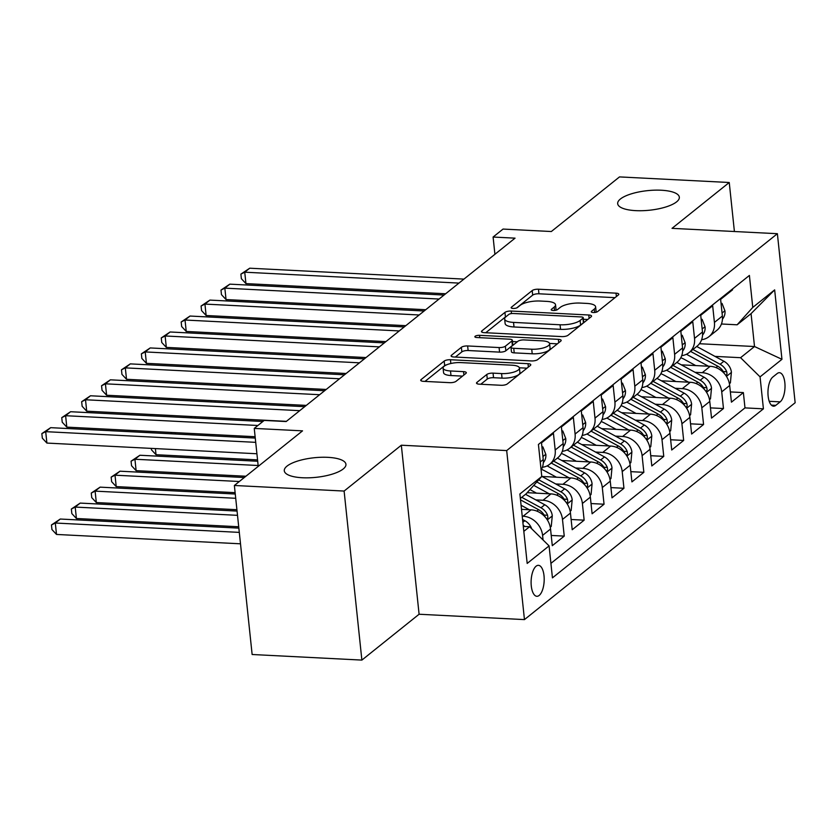 <?xml version="1.0" encoding="UTF-8"?>
<svg xmlns="http://www.w3.org/2000/svg" width="837" height="837" viewBox="0 0 837 837"><rect width="100%" height="100%" fill="white"/><g stroke="black" fill="none" stroke-linecap="round" stroke-linejoin="round"><path stroke-width="1.26" d="M593.234 312.525A3.327 1.057 -6 0 0 597.618 311.573L618.376 294.948A4.75 1.507 -6 0 0 618.794 294.226A4.75 1.507 -6 0 0 616.022 293.159L538.463 289.215A4.75 1.507 -6 0 0 532.196 290.565L511.438 307.189A3.327 1.057 -6 0 0 511.145 307.692A3.327 1.057 -6 0 0 513.091 308.445A3.327 1.057 -6 0 0 517.475 307.503L520.164 305.348A15.212 4.823 -6 0 1 540.2 301.038L546.666 301.372A15.212 4.823 -6 0 1 555.538 304.783A15.212 4.823 -6 0 1 554.199 307.085L551.51 309.23A3.327 1.057 -6 0 0 551.217 309.732A3.327 1.057 -6 0 0 553.163 310.485A3.327 1.057 -6 0 0 557.547 309.544L560.235 307.388A15.212 4.823 -6 0 1 580.271 303.078L586.737 303.412A15.212 4.823 -6 0 1 595.62 306.823A15.212 4.823 -6 0 1 594.27 309.115L591.592 311.27A3.327 1.057 -6 0 0 591.288 311.772A3.327 1.057 -6 0 0 593.234 312.525M327.853 457.337A31 9.835 -6 0 0 284.287 470.781A31 9.835 -6 0 0 302.377 477.749A31 9.835 -6 0 0 345.943 464.294A31 9.835 -6 0 0 327.853 457.337M661.24 190.229A31 9.835 -6 0 0 617.675 203.673A31 9.835 -6 0 0 635.764 210.642A31 9.835 -6 0 0 679.33 197.187A31 9.835 -6 0 0 661.24 190.229M539.185 595.431A15.505 6.508 92.9 0 0 544.186 578.388A15.505 6.508 92.9 0 0 538.432 565.331A15.505 6.508 92.9 0 0 536.109 566.189A15.505 6.508 92.9 0 0 531.108 583.232A15.505 6.508 92.9 0 0 536.852 596.289A15.505 6.508 92.9 0 0 539.185 595.431M476.933 382.383A4.75 1.507 -6 0 0 476.515 383.105A4.75 1.507 -6 0 0 479.287 384.173L501.049 385.282A4.75 1.507 -6 0 0 507.306 383.932L530.365 365.466A4.75 1.507 -6 0 0 530.784 364.744A4.75 1.507 -6 0 0 528.011 363.676L450.452 359.732A4.75 1.507 -6 0 0 444.185 361.082L421.137 379.548A4.75 1.507 -6 0 0 420.708 380.26A4.75 1.507 -6 0 0 423.491 381.337L449.772 382.666A4.75 1.507 -6 0 0 456.029 381.327L465.895 373.417A4.75 1.507 -6 0 0 466.324 372.706A4.75 1.507 -6 0 0 463.541 371.638L450.515 370.969A12.722 4.039 -6 0 1 443.087 368.113A12.722 4.039 -6 0 1 460.967 362.599L512.024 365.194A12.722 4.039 -6 0 1 519.442 368.05A12.722 4.039 -6 0 1 501.572 373.574L493.056 373.135A4.75 1.507 -6 0 0 486.799 374.484L476.933 382.383L477.069 383.712M734.405 231.514L729.247 182.497L619.506 176.91L551.332 231.525L503.047 229.066L493.098 237.038L515.048 238.158L286.149 421.545L264.199 420.425L254.249 428.408L258.235 466.355M344.112 491.057L361.877 660.09L419.096 614.243L401.331 445.211L344.112 491.057L234.37 485.481L302.534 430.856L254.249 428.408M401.331 445.211L506.688 450.578L777.385 233.701L795.15 402.733L524.454 619.6L506.688 450.578M729.247 182.497L672.027 228.344L777.385 233.701M561.805 336.6A4.75 1.507 -6 0 0 568.072 335.25L591.121 316.784A4.75 1.507 -6 0 0 591.539 316.062A4.75 1.507 -6 0 0 588.767 314.994L511.208 311.05A4.75 1.507 -6 0 0 504.941 312.4L481.892 330.866A4.75 1.507 -6 0 0 481.474 331.588A4.75 1.507 -6 0 0 484.246 332.655L561.805 336.6M560.748 341.119L537.689 359.596A4.75 1.507 -6 0 1 531.432 360.935L453.863 356.991A4.75 1.507 -6 0 1 451.091 355.924A4.75 1.507 -6 0 1 451.509 355.212L461.375 347.303A4.75 1.507 -6 0 1 467.642 345.953L499.093 347.554A4.75 1.507 -6 0 0 505.36 346.215L511.899 340.973A4.75 1.507 -6 0 0 512.317 340.251A4.75 1.507 -6 0 0 509.545 339.184L476.797 337.52A3.327 1.057 -6 0 1 474.861 336.767A3.327 1.057 -6 0 1 479.538 335.323L558.384 339.341A4.75 1.507 -6 0 1 561.167 340.408A4.75 1.507 -6 0 1 560.748 341.119M361.877 660.09L252.136 654.503L234.37 485.481M522.215 516.167L523.104 516.22A19.377 16.468 51.3 0 1 542.585 535.387L550.547 529.005L552.294 545.682L564.243 536.109L551.227 535.45M535.837 499.909L543.004 500.264A19.377 16.468 51.3 0 1 562.485 519.432L570.447 513.06L572.205 529.737L584.142 520.164L571.127 519.505M555.737 483.953L562.914 484.32A19.377 16.468 51.3 0 1 582.395 503.487L590.357 497.115L592.104 513.782L604.052 504.219L591.027 503.56M575.636 468.009L582.814 468.375A19.377 16.468 51.3 0 1 602.295 487.542L610.257 481.16L612.014 497.837L623.952 488.274L610.937 487.605M595.546 452.064L602.724 452.43A19.377 16.468 51.3 0 1 622.205 471.597L630.156 465.215L631.914 481.892L643.852 472.33L630.836 471.66M615.446 436.119L622.623 436.485A19.377 16.468 51.3 0 1 642.105 455.652L650.067 449.27L651.814 465.947L663.762 456.374L650.747 455.715M635.356 420.174L642.523 420.54A19.377 16.468 51.3 0 1 662.004 439.707L669.966 433.325L671.724 450.003L683.662 440.429L670.646 439.77M655.256 404.229L662.433 404.585A19.377 16.468 51.3 0 1 681.914 423.752L689.876 417.381L691.624 434.047L703.572 424.485L690.546 423.825M675.156 388.274L682.333 388.64A19.377 16.468 51.3 0 1 701.814 407.807L709.776 401.436L711.534 418.102L723.471 408.54L721.724 391.862A19.377 16.468 -128.7 0 0 702.243 372.695L695.066 372.329M710.456 407.881L723.471 408.54M732.49 288.985L732.574 289.801L720.626 299.374L722.383 316.041A19.377 16.468 -128.7 0 1 716.943 330.27L708.981 336.652A19.377 16.468 -128.7 0 0 714.421 322.423L712.664 305.746L700.726 315.319L702.484 331.996A19.377 16.468 -128.7 0 1 697.033 346.215L689.071 352.597A19.377 16.468 51.3 0 1 681.716 355.652M689.071 352.597A19.377 16.468 51.3 0 0 694.522 338.368L692.764 321.701L680.826 331.264L682.573 347.941A19.377 16.468 -128.7 0 1 677.133 362.17L669.171 368.542A19.377 16.468 51.3 0 1 661.816 371.597M669.171 368.542A19.377 16.468 51.3 0 0 674.612 354.313L672.864 337.646L660.916 347.209L662.674 363.886A19.377 16.468 -128.7 0 1 657.223 378.115L649.261 384.486A19.377 16.468 51.3 0 1 641.906 387.541M649.261 384.486A19.377 16.468 51.3 0 0 654.712 370.268L652.954 353.591L641.016 363.153L642.764 379.831A19.377 16.468 -128.7 0 1 637.323 394.06L629.361 400.442A19.377 16.468 51.3 0 1 622.006 403.497M629.361 400.442A19.377 16.468 51.3 0 0 634.802 386.213L633.054 369.535L621.106 379.109L622.864 395.775A19.377 16.468 -128.7 0 1 617.424 410.004L609.462 416.387A19.377 16.468 51.3 0 1 602.096 419.442M609.462 416.387A19.377 16.468 51.3 0 0 614.902 402.158L613.144 385.48L601.207 395.054L602.964 411.72A19.377 16.468 -128.7 0 1 597.513 425.949L589.551 432.331A19.377 16.468 51.3 0 1 582.196 435.386M589.551 432.331A19.377 16.468 51.3 0 0 595.002 418.102L593.245 401.425L581.307 410.998L583.054 427.676A19.377 16.468 -128.7 0 1 577.614 441.905L569.652 448.276A19.377 16.468 51.3 0 1 562.297 451.331M569.652 448.276A19.377 16.468 51.3 0 0 575.092 434.047L573.345 417.381L561.397 426.943L563.155 443.62A19.377 16.468 -128.7 0 1 557.704 457.849L549.742 464.221A19.377 16.468 51.3 0 1 542.386 467.276M549.742 464.221A19.377 16.468 51.3 0 0 555.193 449.992L553.435 433.325L541.497 442.888L543.244 459.565A19.377 16.468 -128.7 0 1 541.1 470.007M550.547 529.005A19.377 16.468 -128.7 0 0 531.066 509.838L521.503 509.346M570.447 513.06A19.377 16.468 -128.7 0 0 550.966 493.893L527.174 492.679M590.357 497.115A19.377 16.468 -128.7 0 0 570.876 477.948L541.978 476.473M610.257 481.16A19.377 16.468 -128.7 0 0 590.776 461.993L561.889 460.528M630.156 465.215A19.377 16.468 -128.7 0 0 610.686 446.048L581.788 444.583M650.067 449.27A19.377 16.468 -128.7 0 0 630.585 430.103L601.698 428.638M669.966 433.325A19.377 16.468 -128.7 0 0 650.485 414.158L621.598 412.683M689.876 417.381A19.377 16.468 -128.7 0 0 670.395 398.213L641.498 396.738M709.776 401.436A19.377 16.468 -128.7 0 0 690.295 382.268L661.408 380.793M777.186 373.532L772.813 377.037A15.014 6.309 92.9 0 0 767.968 393.547A15.014 6.309 92.9 0 0 773.534 406.196A15.014 6.309 92.9 0 0 775.784 405.359L780.168 401.854A15.014 6.309 92.9 0 0 785.012 385.344A15.014 6.309 92.9 0 0 779.446 372.695A15.014 6.309 92.9 0 0 777.186 373.532M523.816 531.359L529.601 526.724L549.082 545.891L552.441 577.865L763.417 408.833L760.059 376.859L740.578 357.692L714.965 356.384M549.082 545.891L527.184 563.427L519.892 493.987L541.78 476.452L538.421 444.468L749.397 275.436L752.766 307.42L774.654 289.874L781.957 359.314L760.059 376.859M550.913 563.374L744.982 407.891L743.371 392.595L731.433 402.158L729.676 385.48A19.377 16.468 -128.7 0 0 710.205 366.313L681.308 364.848M701.615 339.707A19.377 16.468 -128.7 0 0 708.981 336.652M701.814 407.807L703.572 424.485M681.914 423.752L683.662 440.429M662.004 439.707L663.762 456.374M642.105 455.652L643.852 472.33M622.205 471.597L623.952 488.274M602.295 487.542L604.052 504.219M582.395 503.487L584.142 520.164M562.485 519.432L564.243 536.109M542.585 535.387L543.067 539.97M529.601 526.724L523.292 526.4M740.578 357.692L754.514 346.528L751.061 313.634L737.125 324.798L752.766 307.42M699.46 343.725L754.514 346.528L781.957 359.314M721.431 323.992L737.125 324.798M419.096 614.243L524.454 619.6M493.098 237.038L494.908 254.291M541.78 476.452L526.138 493.83L520.352 498.465M730.356 391.925L743.371 392.595M744.982 407.891L763.417 408.833M751.061 313.634L774.654 289.874M595.944 312.264A15.212 4.823 -6 0 0 596.101 311.395L595.62 306.823M555.873 310.224A15.212 4.823 -6 0 0 556.019 309.355L555.538 304.783M614.996 297.658L538.944 293.787A4.75 1.507 -6 0 0 532.677 295.126L516.743 307.901M506.259 316.48A4.75 1.507 -6 0 0 505.422 316.961L485.753 332.728M587.741 319.493L583.399 319.274M582.939 318.196A3.327 1.057 -6 0 0 583.232 317.694A3.327 1.057 -6 0 0 581.296 316.951L513.217 313.488A3.327 1.057 -6 0 0 508.833 314.43L505.998 316.7A15.212 4.823 -6 0 0 504.648 318.991A15.212 4.823 -6 0 0 513.531 322.402L560.068 324.777A15.212 4.823 -6 0 0 580.104 320.466L582.939 318.196L583.42 322.768A3.327 1.057 -6 0 0 583.713 322.266L583.232 317.694M504.648 318.991L505.129 323.553A15.212 4.823 -6 0 0 514.012 326.974L513.531 322.402M583.42 322.768L580.585 325.038A15.212 4.823 -6 0 1 560.549 329.339L514.012 326.974M455.37 357.064L461.857 351.875L461.375 347.303M512.317 340.251L512.799 344.823A4.75 1.507 -6 0 1 512.38 345.535L505.841 350.776A4.75 1.507 -6 0 1 499.574 352.126L468.124 350.525A4.75 1.507 -6 0 0 461.857 351.875M512.453 341.548L517.287 341.789M549.553 343.432L557.369 343.829M531.736 349.217A12.722 4.039 -6 0 0 549.606 343.704A12.722 4.039 -6 0 0 542.188 340.847L524.203 339.927A4.75 1.507 -6 0 0 517.936 341.276L511.386 346.518A4.75 1.507 -6 0 0 510.968 347.24A4.75 1.507 -6 0 0 513.751 348.307L531.736 349.217L532.217 353.789A12.722 4.039 -6 0 0 550.087 348.265L549.606 343.704M510.968 347.24L511.449 351.802A4.75 1.507 -6 0 0 514.221 352.869L513.751 348.307M532.217 353.789L514.221 352.869M519.442 368.05L519.923 372.622A12.722 4.039 -6 0 1 502.054 378.136L493.537 377.707A4.75 1.507 -6 0 0 487.28 379.046L480.794 384.246M443.087 368.113L443.568 372.685A12.722 4.039 -6 0 0 450.986 375.541L450.515 370.969M462.516 376.127L450.986 375.541M447.01 364.67A4.75 1.507 -6 0 0 444.667 365.643L424.987 381.41M526.986 368.165L519.39 367.788M729.404 383.67L730.387 382.886L731.412 372.151A12.837 10.912 -128.7 0 0 723.89 361.239L696.729 346.466M708.458 366.229L686.602 354.344A37.058 31.503 -128.7 0 0 686.455 354.26M695.746 365.581L684.603 359.512A30.76 26.146 -128.7 0 0 680.784 357.744M725.961 375.614L727.008 373.993L726.736 371.733A12.837 10.912 -128.7 0 0 720.113 364.273L692.952 349.489M690.556 351.404L717.727 366.187A12.837 10.912 51.3 0 1 724.256 373.438M250.964 370.027L250.828 368.657M254.908 368.866L255.044 370.226M721.128 304.124L722.028 303.402L724.978 310.935A12.837 10.912 51.3 0 1 722.457 319.096M458.969 283.094L244.739 272.192L249.719 268.206L463.939 279.108M445.629 293.766L245.942 283.607L244.739 272.192L240.889 274.128L249.719 268.206M245.942 283.607L241.37 278.7L240.889 274.128M722.028 303.402L721.044 303.35M709.504 399.615L710.487 398.83L711.513 388.106A12.837 10.912 -128.7 0 0 703.99 377.184L676.83 362.411M688.548 382.174L666.702 370.289A37.058 31.503 -128.7 0 0 666.545 370.205M675.846 381.526L664.693 375.468A30.76 26.146 -128.7 0 0 660.885 373.7M706.051 391.559L707.108 389.937L706.826 387.677A12.837 10.912 -128.7 0 0 700.213 380.218L673.042 365.434M670.657 367.349L697.817 382.132A12.837 10.912 51.3 0 1 704.356 389.383M231.064 385.972L230.918 384.601M234.998 384.811L235.145 386.181M689.594 415.57L690.577 414.775L691.603 404.051A12.837 10.912 -128.7 0 0 684.091 393.139L656.919 378.355M668.648 398.119L646.802 386.234A37.058 31.503 -128.7 0 0 646.645 386.15M655.936 397.481L644.793 391.413A30.76 26.146 -128.7 0 0 640.975 389.644M686.152 407.504L687.198 405.882L686.926 403.622A12.837 10.912 -128.7 0 0 680.303 396.163L653.142 381.39M650.757 383.294L677.918 398.077A12.837 10.912 51.3 0 1 684.446 405.328M211.165 401.917L211.018 400.546M215.099 400.756L215.235 402.126M669.694 431.515L670.678 430.731L671.703 419.996A12.837 10.912 -128.7 0 0 664.18 409.084L637.02 394.3M648.748 414.064L626.892 402.178A37.058 31.503 -128.7 0 0 626.746 402.095M636.036 413.426L624.883 407.357A30.76 26.146 -128.7 0 0 621.075 405.589M666.252 423.459L667.298 421.838L667.016 419.567A12.837 10.912 -128.7 0 0 660.403 412.107L633.243 397.334M630.847 399.249L658.018 414.022A12.837 10.912 51.3 0 1 664.547 421.283M191.255 417.862L191.108 416.491M195.188 416.7L195.335 418.071M649.794 447.46L650.767 446.676L651.803 435.941A12.837 10.912 -128.7 0 0 644.281 425.029L617.12 410.245M628.838 430.019L606.992 418.123A37.058 31.503 -128.7 0 0 606.835 418.05M616.137 429.371L604.984 423.302A30.76 26.146 -128.7 0 0 601.175 421.534M646.342 439.404L647.388 437.782L647.116 435.522A12.837 10.912 -128.7 0 0 640.493 428.063L613.333 413.279M610.947 415.194L638.108 429.967A12.837 10.912 51.3 0 1 644.647 437.228M171.355 433.807L171.208 432.447M175.289 432.645L175.435 434.016M701.228 320.069L702.128 319.347L705.078 326.89A12.837 10.912 51.3 0 1 702.557 335.041M439.059 299.039L224.839 288.137L229.819 284.151L444.039 295.053M425.73 309.721L226.042 299.562L224.839 288.137L220.989 290.073L229.819 284.151M226.042 299.562L221.46 294.645L220.989 290.073M702.128 319.347L701.144 319.295M681.318 336.014L682.228 335.292L685.168 342.835A12.837 10.912 51.3 0 1 682.647 350.985M419.159 314.984L204.939 304.082L209.909 300.096L424.129 310.998M405.83 325.666L206.132 315.507L204.939 304.082L201.079 306.028L209.909 300.096M206.132 315.507L201.56 310.59L201.079 306.028M682.228 335.292L681.245 335.239M661.418 351.958L662.318 351.237L665.269 358.78A12.837 10.912 51.3 0 1 662.747 366.93M399.249 330.929L185.029 320.027L190.009 316.041L404.229 326.943M385.92 341.611L186.232 331.452L185.029 320.027L181.179 321.973L190.009 316.041M186.232 331.452L181.66 326.535L181.179 321.973M662.318 351.237L661.335 351.184M641.519 367.903L642.418 367.181L645.369 374.725A12.837 10.912 51.3 0 1 642.837 382.875M379.349 346.874L165.13 335.972L170.099 331.986L384.329 342.888M366.02 357.556L166.322 347.397L165.13 335.972L161.269 337.918L170.099 331.986M166.322 347.397L161.75 342.49L161.269 337.918M642.418 367.181L641.435 367.129M629.884 463.405L630.868 462.62L631.893 451.886A12.837 10.912 -128.7 0 0 624.371 440.973L597.21 426.2M608.938 445.964L587.082 434.079A37.058 31.503 -128.7 0 0 586.936 433.995M596.226 445.315L585.084 439.247A30.76 26.146 -128.7 0 0 581.265 437.479M155.389 448.601L156.027 454.711L257.555 459.879M626.442 455.349L627.488 453.727L627.216 451.467A12.837 10.912 -128.7 0 0 620.594 444.008L593.433 429.224M591.037 431.139L618.208 445.922A12.837 10.912 51.3 0 1 624.737 453.173M156.027 454.711L151.455 449.804L151.309 448.391M621.609 383.859L622.508 383.126L625.459 390.67A12.837 10.912 51.3 0 1 622.937 398.82M359.45 362.819L145.22 351.927L150.2 347.941L364.419 358.832M346.11 373.501L146.423 363.342L145.22 351.927L141.369 353.863L150.2 347.941M146.423 363.342L141.851 358.435L141.369 353.863M622.508 383.126L621.525 383.084M609.985 479.35L610.968 478.565L611.993 467.831A12.837 10.912 -128.7 0 0 604.471 456.918L577.31 442.145M589.028 461.909L567.183 450.024A37.058 31.503 -128.7 0 0 567.026 449.94M576.327 461.26L565.174 455.192A30.76 26.146 -128.7 0 0 561.365 453.434M257.702 461.25L139.894 455.255L134.924 459.241L136.128 470.656L245.89 476.243M606.532 471.294L607.589 469.672L607.306 467.412A12.837 10.912 -128.7 0 0 600.694 459.952L573.523 445.169M571.137 447.084L598.298 461.867A12.837 10.912 51.3 0 1 604.837 469.118M136.128 470.656L131.545 465.749L131.064 461.177L134.924 459.241L258.152 465.508M131.064 461.177L139.894 455.255M601.709 399.804L602.609 399.082L605.559 406.615A12.837 10.912 51.3 0 1 603.038 414.775M339.54 378.774L125.32 367.872L130.3 363.886L344.52 374.788M326.21 389.456L126.523 379.287L125.32 367.872L121.47 369.808L130.3 363.886M126.523 379.287L121.94 374.38L121.47 369.808M602.609 399.082L601.625 399.029M590.075 495.295L591.058 494.51L592.083 483.786A12.837 10.912 -128.7 0 0 584.571 472.863L557.4 458.09M569.129 477.854L547.283 465.968A37.058 31.503 -128.7 0 0 547.126 465.885M556.417 477.205L545.274 471.147A30.76 26.146 -128.7 0 0 541.455 469.379M244.299 477.519L119.994 471.2L115.014 475.186L116.217 486.6L235.124 492.658M586.632 487.239L587.679 485.617L587.407 483.357A12.837 10.912 -128.7 0 0 580.784 475.897L553.623 461.114M551.238 463.028L578.398 477.812A12.837 10.912 51.3 0 1 584.927 485.062M116.217 486.6L111.645 481.693L111.164 477.121L115.014 475.186L239.319 481.505M111.164 477.121L119.994 471.2M581.799 415.748L582.709 415.026L585.649 422.57A12.837 10.912 51.3 0 1 583.127 430.72M319.64 394.719L105.42 383.817L110.39 379.831L324.61 390.733M306.311 405.401L106.613 395.242L105.42 383.817L101.559 385.752L110.39 379.831M106.613 395.242L102.041 390.324L101.559 385.752M582.709 415.026L581.725 414.974M570.175 511.25L571.158 510.465L572.184 499.731A12.837 10.912 -128.7 0 0 564.661 488.818L541.769 476.358M549.229 493.799L533.744 485.376M536.517 493.16L529.957 489.593M235.26 494.018L100.095 487.144L95.115 491.131L96.318 502.556L236.913 509.702M566.733 503.183L567.779 501.572L567.496 499.302A12.837 10.912 -128.7 0 0 560.884 491.842L538.756 479.81M536.82 481.966L558.499 493.757A12.837 10.912 51.3 0 1 565.027 501.007M96.318 502.556L91.746 497.638L91.264 493.066L95.115 491.131L235.71 498.287M91.264 493.066L100.095 487.144M561.899 431.693L562.799 430.971L565.749 438.515A12.837 10.912 51.3 0 1 563.228 446.665M299.73 410.664L85.51 399.762L90.49 395.775L304.71 406.677M286.4 421.346L86.713 411.187L85.51 399.762L81.66 401.708L90.49 395.775M86.713 411.187L82.141 406.269L81.66 401.708M562.799 430.971L561.815 430.919M550.275 527.195L551.248 526.41L552.284 515.676A12.837 10.912 -128.7 0 0 544.761 504.763L525.542 494.311M529.319 509.754L521.074 505.266M237.059 511.072L80.185 503.089L75.215 507.076L76.408 518.501L238.702 526.755M546.823 519.139L547.869 517.517L547.597 515.247A12.837 10.912 -128.7 0 0 540.974 507.787L521.765 497.335M520.509 499.867L538.589 509.702A12.837 10.912 51.3 0 1 545.128 516.963M76.408 518.501L71.836 513.583L71.354 509.022L75.215 507.076L237.509 515.33M71.354 509.022L80.185 503.089M541.999 447.638L542.899 446.916L545.85 454.46A12.837 10.912 51.3 0 1 543.318 462.61M257.88 425.489L65.61 415.707L70.58 411.72L262.86 421.503M255.118 436.715L66.803 427.132L65.61 415.707L61.75 417.653L70.58 411.72M66.803 427.132L62.231 422.214L61.75 417.653M542.899 446.916L541.916 446.864M531.715 528.806A12.837 10.912 -128.7 0 0 524.851 520.708L522.56 519.463M238.848 528.126L60.285 519.034L55.305 523.02L56.508 534.445L240.501 543.809M524.632 526.473A12.837 10.912 -128.7 0 0 523.156 525.123M56.508 534.445L51.936 529.528L51.455 524.966L55.305 523.02L239.298 532.384M51.455 524.966L60.285 519.034M255.714 442.344L45.7 431.662L50.68 427.665L255.264 438.075M256.917 453.759L46.903 443.076L45.7 431.662L41.85 433.597L50.68 427.665M46.903 443.076L42.331 438.169L41.85 433.597M523.104 516.22L531.066 509.838M543.004 500.264L550.966 493.893M562.914 484.32L570.876 477.948M582.814 468.375L590.776 461.993M602.724 452.43L610.686 446.048M622.623 436.485L630.585 430.103M642.523 420.54L650.485 414.158M662.433 404.585L670.395 398.213M682.333 388.64L690.295 382.268M702.243 372.695L710.205 366.313M714.421 322.423L722.383 316.041M540.263 461.961L543.244 459.565M555.193 449.992L563.155 443.62M575.092 434.047L583.054 427.676M595.002 418.102L602.964 411.72M614.902 402.158L622.864 395.775M634.802 386.213L642.764 379.831M654.712 370.268L662.674 363.886M674.612 354.313L682.573 347.941M694.522 338.368L702.484 331.996M721.724 391.862L729.676 385.48M769.203 401.3L780.168 401.854M771.379 405.139L775.784 405.359M594.626 312.483L594.27 309.115M551.614 310.161L551.51 309.23M554.554 310.443L554.199 307.085M511.543 308.121L511.438 307.189M532.677 295.126L532.196 290.565M538.944 293.787L538.463 289.215M616.377 296.549L616.022 293.159M591.686 312.201L591.592 311.27M482.028 332.195L481.892 330.866M505.422 316.961L504.941 312.4M511.47 313.561L511.208 311.05M589.122 318.384L588.767 314.994M560.549 329.339L560.068 324.777M580.585 325.038L580.104 320.466M451.656 356.541L451.509 355.212M468.124 350.525L467.642 345.953M499.574 352.126L499.093 347.554M505.841 350.776L505.36 346.215M512.38 345.535L511.899 340.973M479.779 337.667L479.538 335.323M558.739 342.72L558.384 339.341M487.28 379.046L486.799 374.484M493.537 377.707L493.056 373.135M502.054 378.136L501.572 373.574M463.897 375.018L463.541 371.638M421.273 380.877L421.137 379.548M444.667 365.643L444.185 361.082M450.84 363.509L450.452 359.732M528.367 367.066L528.011 363.676M726.464 376.378L731.392 372.423M686.602 354.344L687.198 353.863M720.113 364.273L723.89 361.239M715.98 367.589L717.727 366.187M723.304 371.555L726.736 371.733M724.905 310.747L722.069 313.028M706.554 392.323L711.481 388.368M666.702 370.289L667.288 369.818M700.213 380.218L703.99 377.184M696.07 383.534L697.817 382.132M703.394 387.5L706.826 387.677M686.654 408.268L691.582 404.313M646.802 386.234L647.388 385.763M680.303 396.163L684.091 393.139M676.17 399.479L677.918 398.077M683.494 403.455L686.926 403.622M666.754 424.213L671.682 420.268M626.892 402.178L627.488 401.708M660.403 412.107L664.18 409.084M656.26 415.424L658.018 414.022M663.584 419.4L667.016 419.567M646.844 440.157L651.772 436.213M606.992 418.123L607.578 417.653M640.493 428.063L644.281 425.029M636.361 431.369L638.108 429.967M643.684 435.345L647.116 435.522M705.005 326.702L702.159 328.972M685.105 342.647L682.26 344.917M665.195 358.592L662.349 360.873M645.296 374.537L642.45 376.817M626.944 456.102L631.872 452.158M587.082 434.079L587.679 433.597M620.594 444.008L624.371 440.973M616.461 447.324L618.208 445.922M623.785 451.289L627.216 451.467M625.385 390.481L622.55 392.762M607.034 472.058L611.962 468.103M567.183 450.024L567.768 449.553M600.694 459.952L604.471 456.918M596.551 463.269L598.298 461.867M603.875 467.234L607.306 467.412M605.486 406.426L602.64 408.707M587.135 488.002L592.062 484.048M547.283 465.968L547.869 465.498M580.784 475.897L584.571 472.863M576.651 479.214L578.398 477.812M583.975 483.179L587.407 483.357M585.586 422.382L582.74 424.652M567.235 503.947L572.163 499.992M560.884 491.842L564.661 488.818M556.741 495.159L558.499 493.757M564.065 499.134L567.496 499.302M565.676 438.326L562.83 440.597M547.325 519.892L552.253 515.948M540.974 507.787L544.761 504.763M536.841 511.104L538.589 509.702M544.165 515.079L547.597 515.247M545.776 454.271L542.931 456.552M522.863 522.309L524.851 520.708"/></g></svg>
